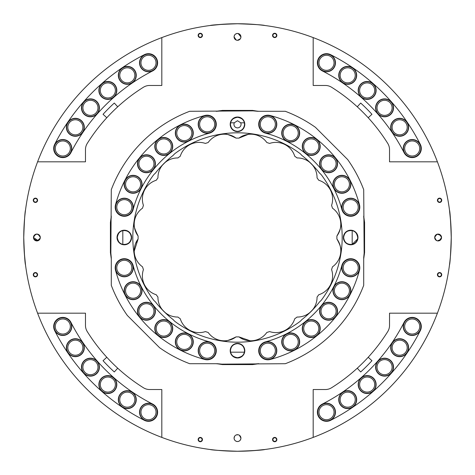 <?xml version="1.0" encoding="UTF-8"?>
<svg xmlns="http://www.w3.org/2000/svg" width="475" height="475" viewBox="0 0 475 475"><rect width="100%" height="100%" fill="white"/><g stroke="black" fill="none" stroke-linecap="round" stroke-linejoin="round"><path stroke-width="0.71" d="M143.112 141.033L142.447 141.692M160.954 167.194C160.372 167.004 167.004 160.372 167.194 160.954C167.004 160.372 160.378 166.998 160.954 167.194L161.144 166.897M167.194 314.046C167.004 314.628 160.372 307.996 160.954 307.806C160.372 307.996 166.998 314.622 167.194 314.046L166.897 313.856M331.888 333.967L332.553 333.308M314.046 307.806C314.628 307.996 307.996 314.628 307.806 314.046C307.996 314.628 314.622 308.002 314.046 307.806L313.856 308.103M307.806 160.954C307.996 160.372 314.628 167.004 314.046 167.194C314.628 167.004 308.002 160.378 307.806 160.954L308.085 161.132M340.658 226.605L340.801 224.259A19.695 19.695 0 0 0 332.47 208.175A99.4 99.4 0 0 0 331.574 205.402A19.695 19.695 0 0 0 318.761 180.263A99.4 99.4 0 0 0 317.051 177.905A19.695 19.695 0 0 0 311.974 164.445A104.322 104.322 0 0 1 319.705 173.274A11.744 11.744 0 0 1 321.86 175.513A104.684 104.684 0 0 1 321.86 299.488A11.744 11.744 0 0 1 319.705 301.726A104.322 104.322 0 0 1 311.974 310.555A19.695 19.695 0 0 0 317.051 297.095A99.4 99.4 0 0 0 318.761 294.738A19.695 19.695 0 0 0 331.574 269.598A99.4 99.4 0 0 0 332.47 266.825A19.695 19.695 0 0 0 336.888 238.955C340.053 244.589 341.353 248.52 340.801 250.741L340.801 250.741M340.789 249.998L340.723 249.013M340.658 248.395L340.254 246.145M340.035 245.296L339.025 242.577M338.586 241.662L336.888 238.955A99.4 99.4 0 0 0 336.888 236.045L338.081 234.24M338.586 233.338L339.031 232.417M340.035 229.686L340.26 228.837M313.862 166.903L312.906 165.561M312.425 164.967L311.357 163.798M309.433 162.088L308.435 161.363M310.555 163.026A19.695 19.695 0 0 0 297.095 157.949A99.4 99.4 0 0 0 294.738 156.239A19.695 19.695 0 0 0 269.598 143.426A99.4 99.4 0 0 0 266.825 142.53A19.695 19.695 0 0 0 238.955 138.112A99.4 99.4 0 0 0 236.045 138.112C228.902 134.603 224.829 133.297 223.82 134.205C224.817 133.297 228.891 134.597 236.045 138.112A19.695 19.695 0 0 0 208.175 142.53A99.4 99.4 0 0 0 205.402 143.426A19.695 19.695 0 0 0 180.263 156.239A99.4 99.4 0 0 0 177.905 157.949A19.695 19.695 0 0 0 164.445 163.026A104.322 104.322 0 0 1 173.274 155.295A11.744 11.744 0 0 1 175.513 153.14A104.684 104.684 0 0 1 299.488 153.14A11.744 11.744 0 0 1 301.726 155.295A104.322 104.322 0 0 1 310.555 163.026A19.695 19.695 0 0 1 311.974 164.445M230.203 124.313A7.297 7.297 0 0 0 237.5 131.611A7.297 7.297 0 0 0 244.797 124.313A7.297 7.297 0 0 0 237.5 117.022A7.297 7.297 0 0 0 230.203 124.313M230.636 122.817C230.951 119.932 233.243 118.085 237.5 117.289C241.757 118.079 244.043 119.926 244.364 122.817L244.53 124.313A7.03 7.03 0 0 0 237.5 117.289A7.03 7.03 0 0 0 230.47 124.313A7.03 7.03 0 0 0 237.5 131.343A7.03 7.03 0 0 0 244.53 124.313C244.114 128.594 241.775 130.934 237.5 131.343C233.213 130.922 230.874 128.583 230.47 124.313L230.636 122.817L234.234 122.817L233.908 124.313C234.122 126.498 235.321 127.692 237.5 127.906C239.685 127.692 240.878 126.492 241.092 124.313L240.766 122.817L237.5 120.727L234.234 122.817M343.389 237.5A7.297 7.297 0 0 0 350.687 244.797A7.297 7.297 0 0 0 357.978 237.5A7.297 7.297 0 0 0 350.687 230.203A7.297 7.297 0 0 0 343.389 237.5M357.544 239.026L352.183 244.364C347.142 244.768 344.304 242.476 343.657 237.5A7.03 7.03 0 0 0 350.687 244.53A7.03 7.03 0 0 0 357.711 237.5L357.669 238.278M230.203 350.687A7.297 7.297 0 0 0 237.5 357.978A7.297 7.297 0 0 0 244.797 350.687A7.297 7.297 0 0 0 237.5 343.389A7.297 7.297 0 0 0 230.203 350.687M230.47 350.687A7.03 7.03 0 0 0 237.5 357.711A7.03 7.03 0 0 0 244.53 350.687L244.364 352.183L230.636 352.183L230.47 350.687C230.886 346.406 233.225 344.066 237.5 343.657C241.787 344.078 244.126 346.418 244.53 350.687A7.03 7.03 0 0 0 237.5 343.657A7.03 7.03 0 0 0 230.47 350.687M117.022 237.5A7.297 7.297 0 0 0 124.313 244.797A7.297 7.297 0 0 0 131.611 237.5A7.297 7.297 0 0 0 124.313 230.203A7.297 7.297 0 0 0 117.022 237.5M122.817 244.364C119.932 244.049 118.085 241.757 117.289 237.5A7.03 7.03 0 0 0 124.313 244.53A7.03 7.03 0 0 0 131.343 237.5C130.69 242.482 127.852 244.773 122.817 244.364L122.817 230.636C127.858 230.232 130.696 232.524 131.343 237.5A7.03 7.03 0 0 0 124.313 230.47A7.03 7.03 0 0 0 117.289 237.5C118.079 233.243 119.926 230.957 122.817 230.636M216.291 124.313A9.12 9.12 0 0 0 204.814 115.502A126.297 126.297 0 0 0 115.502 204.814A9.12 9.12 0 0 0 121.95 215.982A9.12 9.12 0 0 0 133.119 209.534A108.062 108.062 0 0 1 209.534 133.119A9.12 9.12 0 0 0 216.291 124.313M359.807 207.171A9.12 9.12 0 0 0 359.498 204.814A126.297 126.297 0 0 0 270.186 115.502A9.12 9.12 0 0 0 259.017 121.95A9.12 9.12 0 0 0 265.466 133.119A108.062 108.062 0 0 1 341.881 209.534A9.12 9.12 0 0 0 359.807 207.171M359.807 267.829A9.12 9.12 0 0 0 341.881 265.466A108.062 108.062 0 0 1 265.466 341.881A9.12 9.12 0 0 0 259.017 353.05A9.12 9.12 0 0 0 270.186 359.498A126.297 126.297 0 0 0 359.498 270.186A9.12 9.12 0 0 0 359.807 267.829M216.291 350.687A9.12 9.12 0 0 0 209.534 341.881A108.062 108.062 0 0 1 133.119 265.466A9.12 9.12 0 0 0 121.95 259.017A9.12 9.12 0 0 0 115.502 270.186A126.297 126.297 0 0 0 204.814 359.498A9.12 9.12 0 0 0 216.291 350.687M241.11 338.283L243.354 339.364M245.48 340.082L247.433 340.522M248.265 340.646L249.037 340.729M250.2 340.795L238.955 336.888A19.695 19.695 0 0 0 266.825 332.47A99.4 99.4 0 0 0 269.598 331.574A19.695 19.695 0 0 0 294.738 318.761A99.4 99.4 0 0 0 297.095 317.051A19.695 19.695 0 0 0 310.555 311.974A104.322 104.322 0 0 1 301.726 319.705A11.744 11.744 0 0 1 299.488 321.86A104.684 104.684 0 0 1 175.513 321.86A11.744 11.744 0 0 1 173.274 319.705A104.322 104.322 0 0 1 164.445 311.974A19.695 19.695 0 0 0 177.905 317.051A99.4 99.4 0 0 0 180.263 318.761A19.695 19.695 0 0 0 205.402 331.574A99.4 99.4 0 0 0 208.175 332.47A19.695 19.695 0 0 0 236.045 336.888A99.4 99.4 0 0 0 238.955 336.888M256.607 363.82L255.871 363.903M255.639 363.939L252.813 364.527M255.734 363.921L258.442 363.713M244.364 352.183C244.049 355.068 241.757 356.915 237.5 357.711C233.243 356.921 230.957 355.074 230.636 352.183M352.183 230.636C355.068 230.951 356.915 233.243 357.711 237.5A7.03 7.03 0 0 0 350.687 230.47A7.03 7.03 0 0 0 343.657 237.5C344.31 232.518 347.148 230.227 352.183 230.636L352.183 244.364M336.9 237.524L336.888 236.045A19.695 19.695 0 0 0 340.801 224.259C341.359 226.474 340.053 230.399 336.888 236.045M363.82 218.393L363.903 219.129M363.939 219.361L364.527 222.187M363.921 219.266L363.713 216.558M233.89 136.717L231.646 135.636M229.52 134.918L227.567 134.478M226.735 134.354L225.963 134.271M224.788 134.205L223.82 134.205M218.393 111.18L219.129 111.097M219.361 111.061L222.187 110.473M219.266 111.079L216.558 111.287M134.354 248.265L134.205 251.18L138.112 238.955L135.624 243.384M134.918 245.48L134.484 247.404M138.112 236.277L138.112 236.045A99.4 99.4 0 0 0 138.112 238.955L138.1 237.263M111.18 256.607L111.097 255.871M111.061 255.639L110.473 252.813M111.079 255.734L111.287 258.442M115.342 207.171A8.972 8.972 0 0 0 124.313 216.143A8.972 8.972 0 0 0 133.285 207.171A8.972 8.972 0 0 0 124.313 198.2A8.972 8.972 0 0 0 115.342 207.171M124.117 184.3A8.972 8.972 0 0 0 133.095 193.277A8.972 8.972 0 0 0 142.067 184.3A8.972 8.972 0 0 0 133.095 175.328A8.972 8.972 0 0 0 124.117 184.3M137.459 163.756A8.972 8.972 0 0 0 146.437 172.728A8.972 8.972 0 0 0 155.408 163.756A8.972 8.972 0 0 0 146.437 154.785A8.972 8.972 0 0 0 137.459 163.756M154.785 146.437A8.972 8.972 0 0 0 163.756 155.408A8.972 8.972 0 0 0 172.728 146.437A8.972 8.972 0 0 0 163.756 137.459A8.972 8.972 0 0 0 154.785 146.437M175.328 133.095A8.972 8.972 0 0 0 184.3 142.067A8.972 8.972 0 0 0 193.277 133.095A8.972 8.972 0 0 0 184.3 124.117A8.972 8.972 0 0 0 175.328 133.095M198.2 124.313A8.972 8.972 0 0 0 207.171 133.285A8.972 8.972 0 0 0 216.143 124.313A8.972 8.972 0 0 0 207.171 115.342A8.972 8.972 0 0 0 198.2 124.313M258.857 124.313A8.972 8.972 0 0 0 267.829 133.285A8.972 8.972 0 0 0 276.8 124.313A8.972 8.972 0 0 0 267.829 115.342A8.972 8.972 0 0 0 258.857 124.313M281.723 133.095A8.972 8.972 0 0 0 290.7 142.067A8.972 8.972 0 0 0 299.672 133.095A8.972 8.972 0 0 0 290.7 124.117A8.972 8.972 0 0 0 281.723 133.095M302.272 146.437A8.972 8.972 0 0 0 311.244 155.408A8.972 8.972 0 0 0 320.215 146.437A8.972 8.972 0 0 0 311.244 137.459A8.972 8.972 0 0 0 302.272 146.437M319.592 163.756A8.972 8.972 0 0 0 328.563 172.728A8.972 8.972 0 0 0 337.541 163.756A8.972 8.972 0 0 0 328.563 154.785A8.972 8.972 0 0 0 319.592 163.756M332.933 184.3A8.972 8.972 0 0 0 341.905 193.277A8.972 8.972 0 0 0 350.883 184.3A8.972 8.972 0 0 0 341.905 175.328A8.972 8.972 0 0 0 332.933 184.3M341.715 207.171A8.972 8.972 0 0 0 350.687 216.143A8.972 8.972 0 0 0 359.658 207.171A8.972 8.972 0 0 0 350.687 198.2A8.972 8.972 0 0 0 341.715 207.171M341.715 267.829A8.972 8.972 0 0 0 350.687 276.8A8.972 8.972 0 0 0 359.658 267.829A8.972 8.972 0 0 0 350.687 258.857A8.972 8.972 0 0 0 341.715 267.829M332.933 290.7A8.972 8.972 0 0 0 341.905 299.672A8.972 8.972 0 0 0 350.883 290.7A8.972 8.972 0 0 0 341.905 281.723A8.972 8.972 0 0 0 332.933 290.7M319.592 311.244A8.972 8.972 0 0 0 328.563 320.215A8.972 8.972 0 0 0 337.541 311.244A8.972 8.972 0 0 0 328.563 302.272A8.972 8.972 0 0 0 319.592 311.244M302.272 328.563A8.972 8.972 0 0 0 311.244 337.541A8.972 8.972 0 0 0 320.215 328.563A8.972 8.972 0 0 0 311.244 319.592A8.972 8.972 0 0 0 302.272 328.563M281.723 341.905A8.972 8.972 0 0 0 290.7 350.883A8.972 8.972 0 0 0 299.672 341.905A8.972 8.972 0 0 0 290.7 332.933A8.972 8.972 0 0 0 281.723 341.905M258.857 350.687A8.972 8.972 0 0 0 267.829 359.658A8.972 8.972 0 0 0 276.8 350.687A8.972 8.972 0 0 0 267.829 341.715A8.972 8.972 0 0 0 258.857 350.687M198.2 350.687A8.972 8.972 0 0 0 207.171 359.658A8.972 8.972 0 0 0 216.143 350.687A8.972 8.972 0 0 0 207.171 341.715A8.972 8.972 0 0 0 198.2 350.687M175.328 341.905A8.972 8.972 0 0 0 184.3 350.883A8.972 8.972 0 0 0 193.277 341.905A8.972 8.972 0 0 0 184.3 332.933A8.972 8.972 0 0 0 175.328 341.905M154.785 328.563A8.972 8.972 0 0 0 163.756 337.541A8.972 8.972 0 0 0 172.728 328.563A8.972 8.972 0 0 0 163.756 319.592A8.972 8.972 0 0 0 154.785 328.563M137.459 311.244A8.972 8.972 0 0 0 146.437 320.215A8.972 8.972 0 0 0 155.408 311.244A8.972 8.972 0 0 0 146.437 302.272A8.972 8.972 0 0 0 137.459 311.244M124.117 290.7A8.972 8.972 0 0 0 133.095 299.672A8.972 8.972 0 0 0 142.067 290.7A8.972 8.972 0 0 0 133.095 281.723A8.972 8.972 0 0 0 124.117 290.7M115.342 267.829A8.972 8.972 0 0 0 124.313 276.8A8.972 8.972 0 0 0 133.285 267.829A8.972 8.972 0 0 0 124.313 258.857A8.972 8.972 0 0 0 115.342 267.829M133.024 207.171A8.71 8.71 0 0 1 124.313 215.882A8.71 8.71 0 0 1 115.603 207.171A8.71 8.71 0 0 1 124.313 198.461A8.71 8.71 0 0 1 133.024 207.171M141.805 184.3A8.71 8.71 0 0 1 133.095 193.01A8.71 8.71 0 0 1 124.385 184.3A8.71 8.71 0 0 1 133.095 175.59A8.71 8.71 0 0 1 141.805 184.3M155.147 163.756A8.71 8.71 0 0 1 146.437 172.467A8.71 8.71 0 0 1 137.726 163.756A8.71 8.71 0 0 1 146.437 155.046A8.71 8.71 0 0 1 155.147 163.756M172.467 146.437A8.71 8.71 0 0 1 163.756 155.147A8.71 8.71 0 0 1 155.046 146.437A8.71 8.71 0 0 1 163.756 137.726A8.71 8.71 0 0 1 172.467 146.437M193.01 133.095A8.71 8.71 0 0 1 184.3 141.805A8.71 8.71 0 0 1 175.59 133.095A8.71 8.71 0 0 1 184.3 124.385A8.71 8.71 0 0 1 193.01 133.095M215.882 124.313A8.71 8.71 0 0 1 207.171 133.024A8.71 8.71 0 0 1 198.461 124.313A8.71 8.71 0 0 1 207.171 115.603A8.71 8.71 0 0 1 215.882 124.313M276.539 124.313A8.71 8.71 0 0 1 267.829 133.024A8.71 8.71 0 0 1 259.118 124.313A8.71 8.71 0 0 1 267.829 115.603A8.71 8.71 0 0 1 276.539 124.313M299.41 133.095A8.71 8.71 0 0 1 290.7 141.805A8.71 8.71 0 0 1 281.99 133.095A8.71 8.71 0 0 1 290.7 124.385A8.71 8.71 0 0 1 299.41 133.095M319.954 146.437A8.71 8.71 0 0 1 311.244 155.147A8.71 8.71 0 0 1 302.533 146.437A8.71 8.71 0 0 1 311.244 137.726A8.71 8.71 0 0 1 319.954 146.437M337.274 163.756A8.71 8.71 0 0 1 328.563 172.467A8.71 8.71 0 0 1 319.853 163.756A8.71 8.71 0 0 1 328.563 155.046A8.71 8.71 0 0 1 337.274 163.756M350.615 184.3A8.71 8.71 0 0 1 341.905 193.01A8.71 8.71 0 0 1 333.195 184.3A8.71 8.71 0 0 1 341.905 175.59A8.71 8.71 0 0 1 350.615 184.3M359.397 207.171A8.71 8.71 0 0 1 350.687 215.882A8.71 8.71 0 0 1 341.976 207.171A8.71 8.71 0 0 1 350.687 198.461A8.71 8.71 0 0 1 359.397 207.171M359.397 267.829A8.71 8.71 0 0 1 350.687 276.539A8.71 8.71 0 0 1 341.976 267.829A8.71 8.71 0 0 1 350.687 259.118A8.71 8.71 0 0 1 359.397 267.829M350.615 290.7A8.71 8.71 0 0 1 341.905 299.41A8.71 8.71 0 0 1 333.195 290.7A8.71 8.71 0 0 1 341.905 281.99A8.71 8.71 0 0 1 350.615 290.7M337.274 311.244A8.71 8.71 0 0 1 328.563 319.954A8.71 8.71 0 0 1 319.853 311.244A8.71 8.71 0 0 1 328.563 302.533A8.71 8.71 0 0 1 337.274 311.244M319.954 328.563A8.71 8.71 0 0 1 311.244 337.274A8.71 8.71 0 0 1 302.533 328.563A8.71 8.71 0 0 1 311.244 319.853A8.71 8.71 0 0 1 319.954 328.563M299.41 341.905A8.71 8.71 0 0 1 290.7 350.615A8.71 8.71 0 0 1 281.99 341.905A8.71 8.71 0 0 1 290.7 333.195A8.71 8.71 0 0 1 299.41 341.905M276.539 350.687A8.71 8.71 0 0 1 267.829 359.397A8.71 8.71 0 0 1 259.118 350.687A8.71 8.71 0 0 1 267.829 341.976A8.71 8.71 0 0 1 276.539 350.687M215.882 350.687A8.71 8.71 0 0 1 207.171 359.397A8.71 8.71 0 0 1 198.461 350.687A8.71 8.71 0 0 1 207.171 341.976A8.71 8.71 0 0 1 215.882 350.687M193.01 341.905A8.71 8.71 0 0 1 184.3 350.615A8.71 8.71 0 0 1 175.59 341.905A8.71 8.71 0 0 1 184.3 333.195A8.71 8.71 0 0 1 193.01 341.905M172.467 328.563A8.71 8.71 0 0 1 163.756 337.274A8.71 8.71 0 0 1 155.046 328.563A8.71 8.71 0 0 1 163.756 319.853A8.71 8.71 0 0 1 172.467 328.563M155.147 311.244A8.71 8.71 0 0 1 146.437 319.954A8.71 8.71 0 0 1 137.726 311.244A8.71 8.71 0 0 1 146.437 302.533A8.71 8.71 0 0 1 155.147 311.244M141.805 290.7A8.71 8.71 0 0 1 133.095 299.41A8.71 8.71 0 0 1 124.385 290.7A8.71 8.71 0 0 1 133.095 281.99A8.71 8.71 0 0 1 141.805 290.7M133.024 267.829A8.71 8.71 0 0 1 124.313 276.539A8.71 8.71 0 0 1 115.603 267.829A8.71 8.71 0 0 1 124.313 259.118A8.71 8.71 0 0 1 133.024 267.829M116.773 207.171A7.541 7.541 0 0 0 124.313 214.712A7.541 7.541 0 0 0 131.854 207.171A7.541 7.541 0 0 0 124.313 199.631A7.541 7.541 0 0 0 116.773 207.171M125.554 184.3A7.541 7.541 0 0 0 133.095 191.841A7.541 7.541 0 0 0 140.63 184.3A7.541 7.541 0 0 0 133.095 176.759A7.541 7.541 0 0 0 125.554 184.3M138.896 163.756A7.541 7.541 0 0 0 146.437 171.297A7.541 7.541 0 0 0 153.971 163.756A7.541 7.541 0 0 0 146.437 156.216A7.541 7.541 0 0 0 138.896 163.756M156.216 146.437A7.541 7.541 0 0 0 163.756 153.971A7.541 7.541 0 0 0 171.297 146.437A7.541 7.541 0 0 0 163.756 138.896A7.541 7.541 0 0 0 156.216 146.437M176.759 133.095A7.541 7.541 0 0 0 184.3 140.63A7.541 7.541 0 0 0 191.841 133.095A7.541 7.541 0 0 0 184.3 125.554A7.541 7.541 0 0 0 176.759 133.095M199.631 124.313A7.541 7.541 0 0 0 207.171 131.854A7.541 7.541 0 0 0 214.712 124.313A7.541 7.541 0 0 0 207.171 116.773A7.541 7.541 0 0 0 199.631 124.313M260.288 124.313A7.541 7.541 0 0 0 267.829 131.854A7.541 7.541 0 0 0 275.369 124.313A7.541 7.541 0 0 0 267.829 116.773A7.541 7.541 0 0 0 260.288 124.313M283.159 133.095A7.541 7.541 0 0 0 290.7 140.63A7.541 7.541 0 0 0 298.241 133.095A7.541 7.541 0 0 0 290.7 125.554A7.541 7.541 0 0 0 283.159 133.095M303.703 146.437A7.541 7.541 0 0 0 311.244 153.971A7.541 7.541 0 0 0 318.784 146.437A7.541 7.541 0 0 0 311.244 138.896A7.541 7.541 0 0 0 303.703 146.437M321.029 163.756A7.541 7.541 0 0 0 328.563 171.297A7.541 7.541 0 0 0 336.104 163.756A7.541 7.541 0 0 0 328.563 156.216A7.541 7.541 0 0 0 321.029 163.756M334.37 184.3A7.541 7.541 0 0 0 341.905 191.841A7.541 7.541 0 0 0 349.446 184.3A7.541 7.541 0 0 0 341.905 176.759A7.541 7.541 0 0 0 334.37 184.3M343.146 207.171A7.541 7.541 0 0 0 350.687 214.712A7.541 7.541 0 0 0 358.227 207.171A7.541 7.541 0 0 0 350.687 199.631A7.541 7.541 0 0 0 343.146 207.171M343.146 267.829A7.541 7.541 0 0 0 350.687 275.369A7.541 7.541 0 0 0 358.227 267.829A7.541 7.541 0 0 0 350.687 260.288A7.541 7.541 0 0 0 343.146 267.829M334.37 290.7A7.541 7.541 0 0 0 341.905 298.241A7.541 7.541 0 0 0 349.446 290.7A7.541 7.541 0 0 0 341.905 283.159A7.541 7.541 0 0 0 334.37 290.7M321.029 311.244A7.541 7.541 0 0 0 328.563 318.784A7.541 7.541 0 0 0 336.104 311.244A7.541 7.541 0 0 0 328.563 303.703A7.541 7.541 0 0 0 321.029 311.244M303.703 328.563A7.541 7.541 0 0 0 311.244 336.104A7.541 7.541 0 0 0 318.784 328.563A7.541 7.541 0 0 0 311.244 321.029A7.541 7.541 0 0 0 303.703 328.563M283.159 341.905A7.541 7.541 0 0 0 290.7 349.446A7.541 7.541 0 0 0 298.241 341.905A7.541 7.541 0 0 0 290.7 334.37A7.541 7.541 0 0 0 283.159 341.905M260.288 350.687A7.541 7.541 0 0 0 267.829 358.227A7.541 7.541 0 0 0 275.369 350.687A7.541 7.541 0 0 0 267.829 343.146A7.541 7.541 0 0 0 260.288 350.687M199.631 350.687A7.541 7.541 0 0 0 207.171 358.227A7.541 7.541 0 0 0 214.712 350.687A7.541 7.541 0 0 0 207.171 343.146A7.541 7.541 0 0 0 199.631 350.687M176.759 341.905A7.541 7.541 0 0 0 184.3 349.446A7.541 7.541 0 0 0 191.841 341.905A7.541 7.541 0 0 0 184.3 334.37A7.541 7.541 0 0 0 176.759 341.905M156.216 328.563A7.541 7.541 0 0 0 163.756 336.104A7.541 7.541 0 0 0 171.297 328.563A7.541 7.541 0 0 0 163.756 321.029A7.541 7.541 0 0 0 156.216 328.563M138.896 311.244A7.541 7.541 0 0 0 146.437 318.784A7.541 7.541 0 0 0 153.971 311.244A7.541 7.541 0 0 0 146.437 303.703A7.541 7.541 0 0 0 138.896 311.244M125.554 290.7A7.541 7.541 0 0 0 133.095 298.241A7.541 7.541 0 0 0 140.63 290.7A7.541 7.541 0 0 0 133.095 283.159A7.541 7.541 0 0 0 125.554 290.7M116.773 267.829A7.541 7.541 0 0 0 124.313 275.369A7.541 7.541 0 0 0 131.854 267.829A7.541 7.541 0 0 0 124.313 260.288A7.541 7.541 0 0 0 116.773 267.829M240.659 38.19L240.92 36.884A3.42 3.42 0 0 0 237.5 33.464A3.42 3.42 0 0 0 234.08 36.884L234.252 37.958M234.668 38.796L235.078 39.3M235.612 39.734L236.882 40.244M240.344 38.784L237.5 40.304L236.829 40.233M236.188 40.042L234.08 36.884A3.42 3.42 0 0 0 237.5 40.304A3.42 3.42 0 0 0 240.92 36.884L238.165 33.529M434.767 238.171L434.696 237.5L436.216 240.344M439.428 240.659L441.536 237.5L441.275 238.812M434.696 237.5C436.976 233.088 439.256 233.088 441.536 237.5A3.42 3.42 0 0 0 438.116 234.08A3.42 3.42 0 0 0 434.696 237.5A3.42 3.42 0 0 0 438.116 240.92A3.42 3.42 0 0 0 441.536 237.5L441.275 236.188M440.96 239.4L437.451 240.855M436.81 240.659L434.957 238.812M239.917 440.539L240.659 439.428M240.843 438.829L240.92 438.116C240.718 440.194 239.578 441.334 237.5 441.536C235.422 441.334 234.282 440.194 234.08 438.116C234.282 440.194 235.422 441.334 237.5 441.536M238.812 434.957L239.4 435.278L240.92 438.116A3.42 3.42 0 0 0 237.5 434.696A3.42 3.42 0 0 0 234.08 438.116A3.42 3.42 0 0 0 237.5 441.536A3.42 3.42 0 0 0 240.92 438.116L240.914 437.908M33.529 238.171L33.464 237.5L38.196 240.659M40.233 238.171L40.304 237.5A3.42 3.42 0 0 0 36.884 234.08A3.42 3.42 0 0 0 33.464 237.5A3.42 3.42 0 0 0 36.884 240.92A3.42 3.42 0 0 0 40.304 237.5C38.018 233.088 35.738 233.088 33.464 237.5L34.461 235.083M40.233 238.165L37.216 240.902L33.725 238.812M157.201 412.187A8.71 8.71 0 0 1 148.491 420.897A8.71 8.71 0 0 1 139.781 412.187A8.71 8.71 0 0 1 148.491 403.477A8.71 8.71 0 0 1 157.201 412.187M140.95 412.187A7.541 7.541 0 0 0 148.491 419.728A7.541 7.541 0 0 0 156.032 412.187A7.541 7.541 0 0 0 148.491 404.652A7.541 7.541 0 0 0 140.95 412.187M136.01 399.659A8.71 8.71 0 0 1 127.3 408.369A8.71 8.71 0 0 1 118.59 399.659A8.71 8.71 0 0 1 127.3 390.949A8.71 8.71 0 0 1 136.01 399.659M119.759 399.659A7.541 7.541 0 0 0 127.3 407.194A7.541 7.541 0 0 0 134.841 399.659A7.541 7.541 0 0 0 127.3 392.118A7.541 7.541 0 0 0 119.759 399.659M116.553 384.566A8.71 8.71 0 0 1 107.843 393.276A8.71 8.71 0 0 1 99.133 384.566A8.71 8.71 0 0 1 107.843 375.856A8.71 8.71 0 0 1 116.553 384.566M100.302 384.566A7.541 7.541 0 0 0 107.843 392.107A7.541 7.541 0 0 0 115.383 384.566A7.541 7.541 0 0 0 107.843 377.025A7.541 7.541 0 0 0 100.302 384.566M99.144 367.157A8.71 8.71 0 0 1 90.434 375.867A8.71 8.71 0 0 1 81.724 367.157A8.71 8.71 0 0 1 90.434 358.447A8.71 8.71 0 0 1 99.144 367.157M82.893 367.157A7.541 7.541 0 0 0 90.434 374.698A7.541 7.541 0 0 0 97.975 367.157A7.541 7.541 0 0 0 90.434 359.617A7.541 7.541 0 0 0 82.893 367.157M84.051 347.7A8.71 8.71 0 0 1 75.341 356.41A8.71 8.71 0 0 1 66.631 347.7A8.71 8.71 0 0 1 75.341 338.99A8.71 8.71 0 0 1 84.051 347.7M67.806 347.7A7.541 7.541 0 0 0 75.341 355.241A7.541 7.541 0 0 0 82.882 347.7A7.541 7.541 0 0 0 75.341 340.159A7.541 7.541 0 0 0 67.806 347.7M71.523 326.509A8.71 8.71 0 0 1 62.813 335.219A8.71 8.71 0 0 1 54.103 326.509A8.71 8.71 0 0 1 62.813 317.799A8.71 8.71 0 0 1 71.523 326.509M55.272 326.509A7.541 7.541 0 0 0 62.813 334.05A7.541 7.541 0 0 0 70.347 326.509A7.541 7.541 0 0 0 62.813 318.968A7.541 7.541 0 0 0 55.272 326.509M420.897 326.509A8.71 8.71 0 0 1 412.187 335.219A8.71 8.71 0 0 1 403.477 326.509A8.71 8.71 0 0 1 412.187 317.799A8.71 8.71 0 0 1 420.897 326.509M404.652 326.509A7.541 7.541 0 0 0 412.187 334.05A7.541 7.541 0 0 0 419.728 326.509A7.541 7.541 0 0 0 412.187 318.968A7.541 7.541 0 0 0 404.652 326.509M408.369 347.7A8.71 8.71 0 0 1 399.659 356.41A8.71 8.71 0 0 1 390.949 347.7A8.71 8.71 0 0 1 399.659 338.99A8.71 8.71 0 0 1 408.369 347.7M392.118 347.7A7.541 7.541 0 0 0 399.659 355.241A7.541 7.541 0 0 0 407.194 347.7A7.541 7.541 0 0 0 399.659 340.159A7.541 7.541 0 0 0 392.118 347.7M393.276 367.157A8.71 8.71 0 0 1 384.566 375.867A8.71 8.71 0 0 1 375.856 367.157A8.71 8.71 0 0 1 384.566 358.447A8.71 8.71 0 0 1 393.276 367.157M377.025 367.157A7.541 7.541 0 0 0 384.566 374.698A7.541 7.541 0 0 0 392.107 367.157A7.541 7.541 0 0 0 384.566 359.617A7.541 7.541 0 0 0 377.025 367.157M375.867 384.566A8.71 8.71 0 0 1 367.157 393.276A8.71 8.71 0 0 1 358.447 384.566A8.71 8.71 0 0 1 367.157 375.856A8.71 8.71 0 0 1 375.867 384.566M359.617 384.566A7.541 7.541 0 0 0 367.157 392.107A7.541 7.541 0 0 0 374.698 384.566A7.541 7.541 0 0 0 367.157 377.025A7.541 7.541 0 0 0 359.617 384.566M356.41 399.659A8.71 8.71 0 0 1 347.7 408.369A8.71 8.71 0 0 1 338.99 399.659A8.71 8.71 0 0 1 347.7 390.949A8.71 8.71 0 0 1 356.41 399.659M340.159 399.659A7.541 7.541 0 0 0 347.7 407.194A7.541 7.541 0 0 0 355.241 399.659A7.541 7.541 0 0 0 347.7 392.118A7.541 7.541 0 0 0 340.159 399.659M335.219 412.187A8.71 8.71 0 0 1 326.509 420.897A8.71 8.71 0 0 1 317.799 412.187A8.71 8.71 0 0 1 326.509 403.477A8.71 8.71 0 0 1 335.219 412.187M318.968 412.187A7.541 7.541 0 0 0 326.509 419.728A7.541 7.541 0 0 0 334.05 412.187A7.541 7.541 0 0 0 326.509 404.652A7.541 7.541 0 0 0 318.968 412.187M335.219 62.813A8.71 8.71 0 0 1 326.509 71.523A8.71 8.71 0 0 1 317.799 62.813A8.71 8.71 0 0 1 326.509 54.103A8.71 8.71 0 0 1 335.219 62.813M318.968 62.813A7.541 7.541 0 0 0 326.509 70.347A7.541 7.541 0 0 0 334.05 62.813A7.541 7.541 0 0 0 326.509 55.272A7.541 7.541 0 0 0 318.968 62.813M356.41 75.341A8.71 8.71 0 0 1 347.7 84.051A8.71 8.71 0 0 1 338.99 75.341A8.71 8.71 0 0 1 347.7 66.631A8.71 8.71 0 0 1 356.41 75.341M340.159 75.341A7.541 7.541 0 0 0 347.7 82.882A7.541 7.541 0 0 0 355.241 75.341A7.541 7.541 0 0 0 347.7 67.806A7.541 7.541 0 0 0 340.159 75.341M375.867 90.434A8.71 8.71 0 0 1 367.157 99.144A8.71 8.71 0 0 1 358.447 90.434A8.71 8.71 0 0 1 367.157 81.724A8.71 8.71 0 0 1 375.867 90.434M359.617 90.434A7.541 7.541 0 0 0 367.157 97.975A7.541 7.541 0 0 0 374.698 90.434A7.541 7.541 0 0 0 367.157 82.893A7.541 7.541 0 0 0 359.617 90.434M393.276 107.843A8.71 8.71 0 0 1 384.566 116.553A8.71 8.71 0 0 1 375.856 107.843A8.71 8.71 0 0 1 384.566 99.133A8.71 8.71 0 0 1 393.276 107.843M377.025 107.843A7.541 7.541 0 0 0 384.566 115.383A7.541 7.541 0 0 0 392.107 107.843A7.541 7.541 0 0 0 384.566 100.302A7.541 7.541 0 0 0 377.025 107.843M408.369 127.3A8.71 8.71 0 0 1 399.659 136.01A8.71 8.71 0 0 1 390.949 127.3A8.71 8.71 0 0 1 399.659 118.59A8.71 8.71 0 0 1 408.369 127.3M392.118 127.3A7.541 7.541 0 0 0 399.659 134.841A7.541 7.541 0 0 0 407.194 127.3A7.541 7.541 0 0 0 399.659 119.759A7.541 7.541 0 0 0 392.118 127.3M420.897 148.491A8.71 8.71 0 0 1 412.187 157.201A8.71 8.71 0 0 1 403.477 148.491A8.71 8.71 0 0 1 412.187 139.781A8.71 8.71 0 0 1 420.897 148.491M404.652 148.491A7.541 7.541 0 0 0 412.187 156.032A7.541 7.541 0 0 0 419.728 148.491A7.541 7.541 0 0 0 412.187 140.95A7.541 7.541 0 0 0 404.652 148.491M71.523 148.491A8.71 8.71 0 0 1 62.813 157.201A8.71 8.71 0 0 1 54.103 148.491A8.71 8.71 0 0 1 62.813 139.781A8.71 8.71 0 0 1 71.523 148.491M55.272 148.491A7.541 7.541 0 0 0 62.813 156.032A7.541 7.541 0 0 0 70.347 148.491A7.541 7.541 0 0 0 62.813 140.95A7.541 7.541 0 0 0 55.272 148.491M84.051 127.3A8.71 8.71 0 0 1 75.341 136.01A8.71 8.71 0 0 1 66.631 127.3A8.71 8.71 0 0 1 75.341 118.59A8.71 8.71 0 0 1 84.051 127.3M67.806 127.3A7.541 7.541 0 0 0 75.341 134.841A7.541 7.541 0 0 0 82.882 127.3A7.541 7.541 0 0 0 75.341 119.759A7.541 7.541 0 0 0 67.806 127.3M99.144 107.843A8.71 8.71 0 0 1 90.434 116.553A8.71 8.71 0 0 1 81.724 107.843A8.71 8.71 0 0 1 90.434 99.133A8.71 8.71 0 0 1 99.144 107.843M82.893 107.843A7.541 7.541 0 0 0 90.434 115.383A7.541 7.541 0 0 0 97.975 107.843A7.541 7.541 0 0 0 90.434 100.302A7.541 7.541 0 0 0 82.893 107.843M116.553 90.434A8.71 8.71 0 0 1 107.843 99.144A8.71 8.71 0 0 1 99.133 90.434A8.71 8.71 0 0 1 107.843 81.724A8.71 8.71 0 0 1 116.553 90.434M100.302 90.434A7.541 7.541 0 0 0 107.843 97.975A7.541 7.541 0 0 0 115.383 90.434A7.541 7.541 0 0 0 107.843 82.893A7.541 7.541 0 0 0 100.302 90.434M136.01 75.341A8.71 8.71 0 0 1 127.3 84.051A8.71 8.71 0 0 1 118.59 75.341A8.71 8.71 0 0 1 127.3 66.631A8.71 8.71 0 0 1 136.01 75.341M119.759 75.341A7.541 7.541 0 0 0 127.3 82.882A7.541 7.541 0 0 0 134.841 75.341A7.541 7.541 0 0 0 127.3 67.806A7.541 7.541 0 0 0 119.759 75.341M139.519 412.187A8.972 8.972 0 0 0 148.491 421.165A8.972 8.972 0 0 0 157.463 412.187A8.972 8.972 0 0 0 148.491 403.216A8.972 8.972 0 0 0 139.519 412.187M118.323 399.659A8.972 8.972 0 0 0 127.3 408.631A8.972 8.972 0 0 0 136.272 399.659A8.972 8.972 0 0 0 127.3 390.682A8.972 8.972 0 0 0 118.323 399.659M98.871 384.566A8.972 8.972 0 0 0 107.843 393.537A8.972 8.972 0 0 0 116.814 384.566A8.972 8.972 0 0 0 107.843 375.594A8.972 8.972 0 0 0 98.871 384.566M81.462 367.157A8.972 8.972 0 0 0 90.434 376.129A8.972 8.972 0 0 0 99.406 367.157A8.972 8.972 0 0 0 90.434 358.186A8.972 8.972 0 0 0 81.462 367.157M66.369 347.7A8.972 8.972 0 0 0 75.341 356.678A8.972 8.972 0 0 0 84.318 347.7A8.972 8.972 0 0 0 75.341 338.728A8.972 8.972 0 0 0 66.369 347.7M53.835 326.509A8.972 8.972 0 0 0 62.813 335.481A8.972 8.972 0 0 0 71.784 326.509A8.972 8.972 0 0 0 62.813 317.537A8.972 8.972 0 0 0 53.835 326.509M403.216 326.509A8.972 8.972 0 0 0 412.187 335.481A8.972 8.972 0 0 0 421.165 326.509A8.972 8.972 0 0 0 412.187 317.537A8.972 8.972 0 0 0 403.216 326.509M390.682 347.7A8.972 8.972 0 0 0 399.659 356.678A8.972 8.972 0 0 0 408.631 347.7A8.972 8.972 0 0 0 399.659 338.728A8.972 8.972 0 0 0 390.682 347.7M375.594 367.157A8.972 8.972 0 0 0 384.566 376.129A8.972 8.972 0 0 0 393.537 367.157A8.972 8.972 0 0 0 384.566 358.186A8.972 8.972 0 0 0 375.594 367.157M358.186 384.566A8.972 8.972 0 0 0 367.157 393.537A8.972 8.972 0 0 0 376.129 384.566A8.972 8.972 0 0 0 367.157 375.594A8.972 8.972 0 0 0 358.186 384.566M338.728 399.659A8.972 8.972 0 0 0 347.7 408.631A8.972 8.972 0 0 0 356.678 399.659A8.972 8.972 0 0 0 347.7 390.682A8.972 8.972 0 0 0 338.728 399.659M317.537 412.187A8.972 8.972 0 0 0 326.509 421.165A8.972 8.972 0 0 0 335.481 412.187A8.972 8.972 0 0 0 326.509 403.216A8.972 8.972 0 0 0 317.537 412.187M317.537 62.813A8.972 8.972 0 0 0 326.509 71.784A8.972 8.972 0 0 0 335.481 62.813A8.972 8.972 0 0 0 326.509 53.835A8.972 8.972 0 0 0 317.537 62.813M338.728 75.341A8.972 8.972 0 0 0 347.7 84.318A8.972 8.972 0 0 0 356.678 75.341A8.972 8.972 0 0 0 347.7 66.369A8.972 8.972 0 0 0 338.728 75.341M358.186 90.434A8.972 8.972 0 0 0 367.157 99.406A8.972 8.972 0 0 0 376.129 90.434A8.972 8.972 0 0 0 367.157 81.462A8.972 8.972 0 0 0 358.186 90.434M375.594 107.843A8.972 8.972 0 0 0 384.566 116.814A8.972 8.972 0 0 0 393.537 107.843A8.972 8.972 0 0 0 384.566 98.871A8.972 8.972 0 0 0 375.594 107.843M390.682 127.3A8.972 8.972 0 0 0 399.659 136.272A8.972 8.972 0 0 0 408.631 127.3A8.972 8.972 0 0 0 399.659 118.323A8.972 8.972 0 0 0 390.682 127.3M403.216 148.491A8.972 8.972 0 0 0 412.187 157.463A8.972 8.972 0 0 0 421.165 148.491A8.972 8.972 0 0 0 412.187 139.519A8.972 8.972 0 0 0 403.216 148.491M53.835 148.491A8.972 8.972 0 0 0 62.813 157.463A8.972 8.972 0 0 0 71.784 148.491A8.972 8.972 0 0 0 62.813 139.519A8.972 8.972 0 0 0 53.835 148.491M66.369 127.3A8.972 8.972 0 0 0 75.341 136.272A8.972 8.972 0 0 0 84.318 127.3A8.972 8.972 0 0 0 75.341 118.323A8.972 8.972 0 0 0 66.369 127.3M81.462 107.843A8.972 8.972 0 0 0 90.434 116.814A8.972 8.972 0 0 0 99.406 107.843A8.972 8.972 0 0 0 90.434 98.871A8.972 8.972 0 0 0 81.462 107.843M98.871 90.434A8.972 8.972 0 0 0 107.843 99.406A8.972 8.972 0 0 0 116.814 90.434A8.972 8.972 0 0 0 107.843 81.462A8.972 8.972 0 0 0 98.871 90.434M118.323 75.341A8.972 8.972 0 0 0 127.3 84.318A8.972 8.972 0 0 0 136.272 75.341A8.972 8.972 0 0 0 127.3 66.369A8.972 8.972 0 0 0 118.323 75.341M157.201 62.813A8.71 8.71 0 0 1 148.491 71.523A8.71 8.71 0 0 1 139.781 62.813A8.71 8.71 0 0 1 148.491 54.103A8.71 8.71 0 0 1 157.201 62.813M140.95 62.813A7.541 7.541 0 0 0 148.491 70.347A7.541 7.541 0 0 0 156.032 62.813A7.541 7.541 0 0 0 148.491 55.272A7.541 7.541 0 0 0 140.95 62.813M139.519 62.813A8.972 8.972 0 0 0 148.491 71.784A8.972 8.972 0 0 0 157.463 62.813A8.972 8.972 0 0 0 148.491 53.835A8.972 8.972 0 0 0 139.519 62.813M198.14 35.423A2.155 2.155 0 0 0 200.296 37.578A2.155 2.155 0 0 0 202.451 35.423A2.155 2.155 0 0 0 200.296 33.268A2.155 2.155 0 0 0 198.14 35.423M198.497 35.423A1.793 1.793 0 0 0 200.296 37.216A1.793 1.793 0 0 0 202.089 35.423A1.793 1.793 0 0 0 200.296 33.63A1.793 1.793 0 0 0 198.497 35.423M272.549 35.423A2.155 2.155 0 0 0 274.704 37.578A2.155 2.155 0 0 0 276.86 35.423A2.155 2.155 0 0 0 274.704 33.268A2.155 2.155 0 0 0 272.549 35.423M272.911 35.423A1.793 1.793 0 0 0 274.704 37.216A1.793 1.793 0 0 0 276.503 35.423A1.793 1.793 0 0 0 274.704 33.63A1.793 1.793 0 0 0 272.911 35.423M437.422 200.296A2.155 2.155 0 0 0 439.577 202.451A2.155 2.155 0 0 0 441.732 200.296A2.155 2.155 0 0 0 439.577 198.14A2.155 2.155 0 0 0 437.422 200.296M437.784 200.296A1.793 1.793 0 0 0 439.577 202.089A1.793 1.793 0 0 0 441.37 200.296A1.793 1.793 0 0 0 439.577 198.497A1.793 1.793 0 0 0 437.784 200.296M437.422 274.704A2.155 2.155 0 0 0 439.577 276.86A2.155 2.155 0 0 0 441.732 274.704A2.155 2.155 0 0 0 439.577 272.549A2.155 2.155 0 0 0 437.422 274.704M437.784 274.704A1.793 1.793 0 0 0 439.577 276.503A1.793 1.793 0 0 0 441.37 274.704A1.793 1.793 0 0 0 439.577 272.911A1.793 1.793 0 0 0 437.784 274.704M272.549 439.577A2.155 2.155 0 0 0 274.704 441.732A2.155 2.155 0 0 0 276.86 439.577A2.155 2.155 0 0 0 274.704 437.422A2.155 2.155 0 0 0 272.549 439.577M272.911 439.577A1.793 1.793 0 0 0 274.704 441.37A1.793 1.793 0 0 0 276.503 439.577A1.793 1.793 0 0 0 274.704 437.784A1.793 1.793 0 0 0 272.911 439.577M198.14 439.577A2.155 2.155 0 0 0 200.296 441.732A2.155 2.155 0 0 0 202.451 439.577A2.155 2.155 0 0 0 200.296 437.422A2.155 2.155 0 0 0 198.14 439.577M198.497 439.577A1.793 1.793 0 0 0 200.296 441.37A1.793 1.793 0 0 0 202.089 439.577A1.793 1.793 0 0 0 200.296 437.784A1.793 1.793 0 0 0 198.497 439.577M33.268 274.704A2.155 2.155 0 0 0 35.423 276.86A2.155 2.155 0 0 0 37.578 274.704A2.155 2.155 0 0 0 35.423 272.549A2.155 2.155 0 0 0 33.268 274.704M33.63 274.704A1.793 1.793 0 0 0 35.423 276.503A1.793 1.793 0 0 0 37.216 274.704A1.793 1.793 0 0 0 35.423 272.911A1.793 1.793 0 0 0 33.63 274.704M33.268 200.296A2.155 2.155 0 0 0 35.423 202.451A2.155 2.155 0 0 0 37.578 200.296A2.155 2.155 0 0 0 35.423 198.14A2.155 2.155 0 0 0 33.268 200.296M33.63 200.296A1.793 1.793 0 0 0 35.423 202.089A1.793 1.793 0 0 0 37.216 200.296A1.793 1.793 0 0 0 35.423 198.497A1.793 1.793 0 0 0 33.63 200.296M421.307 148.491A9.12 9.12 0 0 0 420.316 144.352A205.176 205.176 0 0 0 330.647 54.684A9.12 9.12 0 0 0 318.387 58.668A9.12 9.12 0 0 0 322.371 70.935A186.942 186.942 0 0 1 404.065 152.629A9.12 9.12 0 0 0 421.307 148.491M421.307 326.509A9.12 9.12 0 0 0 404.065 322.371A186.942 186.942 0 0 1 322.371 404.065A9.12 9.12 0 0 0 318.387 416.332A9.12 9.12 0 0 0 330.647 420.316A205.176 205.176 0 0 0 420.316 330.647A9.12 9.12 0 0 0 421.307 326.509M157.611 412.187A9.12 9.12 0 0 0 152.629 404.065A186.942 186.942 0 0 1 70.935 322.371A9.12 9.12 0 0 0 58.668 318.387A9.12 9.12 0 0 0 54.684 330.647A205.176 205.176 0 0 0 144.352 420.316A9.12 9.12 0 0 0 157.611 412.187M157.611 62.813A9.12 9.12 0 0 0 144.352 54.684A205.176 205.176 0 0 0 54.684 144.352A9.12 9.12 0 0 0 58.668 156.613A9.12 9.12 0 0 0 70.935 152.629A186.942 186.942 0 0 1 152.629 70.935A9.12 9.12 0 0 0 157.611 62.813M440.96 235.6L437.451 234.145M436.81 234.341L434.957 236.194M451.25 237.5C450.668 254.107 450.08 263.227 449.492 264.86C450.08 263.269 450.662 254.149 451.25 237.5A213.75 213.75 0 0 0 37.596 161.815A213.75 213.75 0 0 0 23.75 237.5C24.332 220.893 24.92 211.773 25.508 210.14C24.92 211.731 24.338 220.851 23.75 237.5C24.332 254.119 24.92 263.239 25.508 264.86C24.92 263.245 24.332 254.125 23.75 237.5A213.75 213.75 0 0 0 437.404 313.185A213.75 213.75 0 0 0 451.25 237.5C450.668 220.881 450.08 211.761 449.492 210.14C450.08 211.755 450.668 220.875 451.25 237.5L451.185 232.287M451.125 230.25L450.71 222.318M450.71 222.3L449.492 210.14M238.171 434.767L236.188 434.957M237.5 451.25C220.893 450.668 211.773 450.08 210.14 449.492C211.731 450.08 220.851 450.662 237.5 451.25C254.119 450.668 263.239 450.08 264.86 449.492C263.245 450.08 254.125 450.668 237.5 451.25L242.713 451.185M244.75 451.125L252.682 450.71M252.7 450.71L264.86 449.492M23.75 237.5L23.815 242.713M23.875 244.75L24.29 252.682M24.29 252.7L25.508 264.86M234.08 36.884C234.282 34.806 235.422 33.666 237.5 33.464L235.873 33.873M235.083 34.461L234.341 35.572M237.5 23.75C254.107 24.332 263.227 24.92 264.86 25.508C263.269 24.92 254.149 24.338 237.5 23.75C220.881 24.332 211.761 24.92 210.14 25.508C211.755 24.92 220.875 24.332 237.5 23.75L232.287 23.815M230.25 23.875L222.318 24.29M222.3 24.29L210.14 25.508M437.404 161.815L389.53 161.815L389.53 149.643A11.744 11.744 0 0 0 387.742 143.408A177.276 177.276 0 0 0 368.202 117.735L371.949 114.297A182.364 182.364 0 0 0 360.703 103.051L357.265 106.798A177.276 177.276 0 0 0 331.592 87.258A11.744 11.744 0 0 0 325.357 85.47L313.185 85.47L313.185 37.596M313.185 437.404L313.185 389.53L325.357 389.53A11.744 11.744 0 0 0 331.592 387.742A177.276 177.276 0 0 0 357.265 368.202L360.703 371.949A182.364 182.364 0 0 0 371.949 360.703L368.202 357.265A177.276 177.276 0 0 0 387.742 331.592A11.744 11.744 0 0 0 389.53 325.357L389.53 313.185L437.404 313.185M37.596 313.185L85.47 313.185L85.47 325.357A11.744 11.744 0 0 0 87.258 331.592A177.276 177.276 0 0 0 106.798 357.265L103.051 360.703A182.364 182.364 0 0 0 114.297 371.949L117.735 368.202A177.276 177.276 0 0 0 143.408 387.742A11.744 11.744 0 0 0 149.643 389.53L161.815 389.53L161.815 437.404M161.815 37.596L161.815 85.47L149.643 85.47A11.744 11.744 0 0 0 143.408 87.258A177.276 177.276 0 0 0 117.735 106.798L114.297 103.051A182.364 182.364 0 0 0 103.051 114.297L106.798 117.735A177.276 177.276 0 0 0 87.258 143.408A11.744 11.744 0 0 0 85.47 149.643L85.47 161.815L37.596 161.815M357.265 106.798A177.276 177.276 0 0 1 368.202 117.735M106.798 117.735A177.276 177.276 0 0 1 117.735 106.798M368.202 357.265A177.276 177.276 0 0 1 357.265 368.202M117.735 368.202A177.276 177.276 0 0 1 106.798 357.265M111.293 216.095L110.42 222.389L110.42 252.611L111.293 258.905L110.42 252.611L110.853 253.139L111.293 257.628L111.293 285.315A134.959 134.959 0 0 0 127.318 315.442L159.558 347.682A134.959 134.959 0 0 0 189.685 363.707L217.372 363.707L221.861 364.147L285.315 363.707A134.959 134.959 0 0 0 363.707 285.315L363.707 257.628L364.147 253.139L363.707 189.685A134.959 134.959 0 0 0 347.682 159.558L315.442 127.318A134.959 134.959 0 0 0 285.315 111.293L257.628 111.293L253.139 110.853L189.685 111.293A134.959 134.959 0 0 0 111.293 189.685L110.853 253.139M220.471 110.877L222.377 110.42L216.095 111.293L222.389 110.42L252.611 110.42L258.026 111.275M258.905 111.293L254.529 110.877M363.707 258.905L364.58 252.611L364.58 222.389L363.707 216.095L364.58 222.389L364.147 221.861M254.529 364.123L252.623 364.58L258.905 363.707L252.611 364.58L222.389 364.58L216.974 363.725M216.095 363.707L220.471 364.123M240.855 36.213L238.771 33.707M238.759 33.701L237.5 33.464M234.08 438.116L234.656 436.216M218.773 363.862L219.236 363.921M363.862 256.227L363.921 255.764M364.123 254.529L363.725 258.026M256.227 111.138L255.764 111.079M110.42 222.371L111.037 219.533M110.877 220.471L111.275 216.974M258.863 363.707L257.688 363.737M363.707 216.137L363.737 217.312M364.123 220.471L364.58 222.377M216.137 111.293L217.312 111.263M111.293 258.863L111.263 257.688M110.877 254.529L110.42 252.623M111.061 219.361L110.479 222.175M111.132 218.821L111.263 217.259M110.42 237.5L110.42 222.389L110.853 221.861M138.112 236.045C134.603 228.902 133.297 224.829 134.205 223.82C133.297 224.817 134.597 228.891 138.112 236.045C134.603 228.902 133.297 224.829 134.205 223.82C133.297 224.817 134.597 228.891 138.112 236.045A19.695 19.695 0 0 1 142.53 208.175A99.4 99.4 0 0 1 143.426 205.402A19.695 19.695 0 0 1 156.239 180.263A99.4 99.4 0 0 1 157.949 177.905A19.695 19.695 0 0 1 163.026 164.445A104.322 104.322 0 0 0 155.295 173.274A11.744 11.744 0 0 0 153.14 175.513A104.684 104.684 0 0 0 153.14 299.488A11.744 11.744 0 0 0 155.295 301.726A104.322 104.322 0 0 0 163.026 310.555A19.695 19.695 0 0 0 164.445 311.974M138.112 238.955A19.695 19.695 0 0 0 142.53 266.825A99.4 99.4 0 0 0 143.426 269.598A19.695 19.695 0 0 0 156.239 294.738A99.4 99.4 0 0 0 157.949 297.095A19.695 19.695 0 0 0 163.026 310.555M237.5 138.1L238.955 138.112C246.092 134.603 250.165 133.297 251.18 134.205C250.171 133.297 246.098 134.603 238.955 138.112L248.253 134.36M240.766 122.817L244.364 122.817M255.639 111.061L252.825 110.479M256.179 111.132L257.741 111.263M363.939 255.639L364.521 252.825M363.868 256.179L363.737 257.741M237.5 336.9L236.045 336.888C228.908 340.397 224.835 341.703 223.82 340.795C224.829 341.703 228.902 340.397 236.045 336.888L237.476 336.9M219.361 363.939L222.175 364.521M218.821 363.868L217.259 363.737M226.741 340.64L227.62 340.51M229.52 340.082L231.628 339.37M233.896 338.283L236.045 336.888M161.138 308.097L162.094 309.439M162.575 310.032L163.643 311.202M165.567 312.912L166.565 313.637M164.445 163.026A19.695 19.695 0 0 0 163.026 164.445M166.903 161.138L165.561 162.094M164.967 162.575L163.798 163.643M162.088 165.567L161.363 166.565M310.555 311.974A19.695 19.695 0 0 0 311.974 310.555M221.861 110.853L222.389 110.42M253.139 110.853L252.611 110.42M253.139 364.147L252.611 364.58M221.861 364.147L222.389 364.58M364.58 252.611L364.147 253.139M308.097 313.862L309.439 312.906M310.032 312.425L311.202 311.357M312.912 309.433L313.637 308.435M331.164 334.673L331.526 334.317M143.836 140.327L143.474 140.683"/></g></svg>
